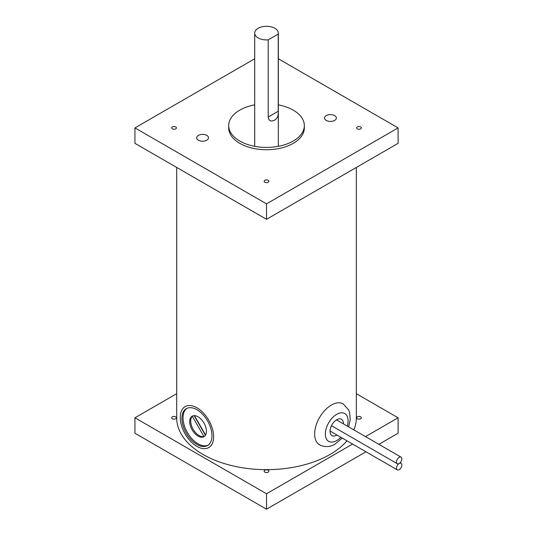<?xml version="1.0" encoding="UTF-8"?>
<svg xmlns="http://www.w3.org/2000/svg" width="536" height="536" viewBox="0 0 536 536"><rect width="100%" height="100%" fill="white"/><g stroke="black" fill="none" stroke-linecap="round" stroke-linejoin="round"><path stroke-width="0.8" d="M334.625 115.602A5.909 3.41 0 0 0 328.186 114.858A5.909 3.41 0 0 0 324.541 118.014A5.909 3.41 0 0 0 326.27 120.426A5.909 3.41 0 0 0 332.709 121.163A5.909 3.41 0 0 0 336.36 118.014A5.909 3.41 0 0 0 334.625 115.602A5.909 3.41 0 0 0 328.186 114.858A5.909 3.41 0 0 0 324.541 118.014A5.909 3.41 0 0 0 326.27 120.426A5.909 3.41 0 0 0 332.709 121.163A5.909 3.41 0 0 0 336.36 118.014A5.909 3.41 0 0 0 334.625 115.602M206.769 135.38A5.909 3.41 0 0 0 200.33 134.643A5.909 3.41 0 0 0 196.685 137.792A5.909 3.41 0 0 0 198.414 140.204A5.909 3.41 0 0 0 204.853 140.941A5.909 3.41 0 0 0 208.497 137.792A5.909 3.41 0 0 0 206.769 135.38A5.909 3.41 0 0 0 200.33 134.643A5.909 3.41 0 0 0 196.685 137.792A5.909 3.41 0 0 0 198.414 140.204A5.909 3.41 0 0 0 204.853 140.941A5.909 3.41 0 0 0 208.497 137.792A5.909 3.41 0 0 0 206.769 135.38M254.707 104.842A37.822 21.835 0 0 0 228.698 125.585L228.698 127.903A37.822 21.835 0 0 0 239.78 143.34A37.822 21.835 0 0 0 280.991 148.077A37.822 21.835 0 0 0 304.341 127.903L304.341 125.585A37.822 21.835 0 0 0 293.259 110.148A37.822 21.835 0 0 0 278.331 104.842M175.721 126.938A2.365 1.367 0 0 0 173.148 126.643A2.365 1.367 0 0 0 171.688 127.903A2.365 1.367 0 0 0 172.378 128.868A2.365 1.367 0 0 0 174.957 129.163A2.365 1.367 0 0 0 176.418 127.903A2.365 1.367 0 0 0 175.721 126.938M360.661 126.938A2.365 1.367 0 0 0 358.082 126.643A2.365 1.367 0 0 0 356.621 127.903A2.365 1.367 0 0 0 357.318 128.868A2.365 1.367 0 0 0 359.891 129.163A2.365 1.367 0 0 0 361.351 127.903A2.365 1.367 0 0 0 360.661 126.938M268.194 180.324A2.365 1.367 0 0 0 265.615 180.029A2.365 1.367 0 0 0 264.154 181.289A2.365 1.367 0 0 0 264.851 182.253A2.365 1.367 0 0 0 267.424 182.548A2.365 1.367 0 0 0 268.884 181.289A2.365 1.367 0 0 0 268.194 180.324M266.519 203.861L134.945 127.903L134.945 143.34L266.519 219.304L266.519 203.861L398.094 127.903L278.331 58.759M254.707 58.759L134.945 127.903M266.519 219.304L398.094 143.34L398.094 127.903M228.698 125.585A37.822 21.835 0 0 0 239.78 141.028A37.822 21.835 0 0 0 280.991 145.759A37.822 21.835 0 0 0 304.341 125.585M336.943 435.031A9.454 5.461 -60 0 1 336.715 435.165A9.454 5.461 -60 0 1 331.992 435.634A9.454 5.461 -60 0 1 330.545 428.056A9.454 5.461 -60 0 1 336.715 419.728A9.454 5.461 -60 0 1 341.445 419.259A9.454 5.461 -60 0 1 343.402 423.849M180.223 417.443A23.638 13.648 60 0 1 185.121 406.623A23.638 13.648 60 0 1 203.332 412.955A23.638 13.648 60 0 1 213.65 436.74A23.638 13.648 60 0 1 208.752 447.56A23.638 13.648 60 0 1 190.541 441.228A23.638 13.648 60 0 1 180.223 417.443M211.975 435.775A21.273 12.281 60 0 1 207.573 445.51A21.273 12.281 60 0 1 191.178 439.815A21.273 12.281 60 0 1 181.898 418.408A21.273 12.281 60 0 1 186.3 408.673A21.273 12.281 60 0 1 202.695 414.368A21.273 12.281 60 0 1 211.975 435.775M208.115 445.161A21.273 12.281 60 0 1 191.942 438.776A21.273 12.281 60 0 1 183.017 417.758A21.273 12.281 60 0 1 186.876 408.372M206.414 431.266A11.812 6.821 60 0 1 203.968 436.673A11.812 6.821 60 0 1 194.863 433.51A11.812 6.821 60 0 1 189.704 421.618A11.812 6.821 60 0 1 192.149 416.211A11.812 6.821 60 0 1 201.255 419.38A11.812 6.821 60 0 1 206.414 431.266M194.434 415.661L205.583 434.977M192.283 416.311L203.948 436.512A11.812 6.821 60 0 1 195.258 432.257A11.812 6.821 60 0 1 190.709 421.041A11.812 6.821 60 0 1 192.283 416.311L193.174 415.795M203.948 436.512L204.839 435.996M194.139 415.661L205.435 435.232M175.721 416.834A2.365 1.367 0 0 0 173.148 416.539A2.365 1.367 0 0 0 171.688 417.799A2.365 1.367 0 0 0 172.378 418.763A2.365 1.367 0 0 0 174.957 419.058A2.365 1.367 0 0 0 176.418 417.799A2.365 1.367 0 0 0 175.721 416.834M360.661 416.834A2.365 1.367 0 0 0 358.082 416.539A2.365 1.367 0 0 0 356.621 417.799A2.365 1.367 0 0 0 357.318 418.763A2.365 1.367 0 0 0 359.891 419.058A2.365 1.367 0 0 0 361.351 417.799A2.365 1.367 0 0 0 360.661 416.834M268.194 470.219A2.365 1.367 0 0 0 265.615 469.925A2.365 1.367 0 0 0 264.154 471.184A2.365 1.367 0 0 0 264.851 472.149A2.365 1.367 0 0 0 267.424 472.444A2.365 1.367 0 0 0 268.884 471.184A2.365 1.367 0 0 0 268.194 470.219M176.699 167.446L176.699 417.799A89.82 51.858 0 0 0 203.01 454.468A89.82 51.858 0 0 0 346.993 440.833M353.867 429.892A89.82 51.858 0 0 0 356.34 417.799L356.34 167.446M352.594 444.069L266.519 493.763L134.945 417.799L176.699 393.692M378.878 444.331L398.094 433.235L398.094 417.799L365.505 436.612M398.094 417.799L356.34 393.692M365.961 451.788L266.519 509.2L134.945 433.235L134.945 417.799M266.519 509.2L266.519 493.763M278.218 34.07A11.812 6.821 0 0 0 278.331 33.105A11.812 6.821 0 0 0 274.874 28.281A11.812 6.821 0 0 0 261.997 26.8A11.812 6.821 0 0 0 254.707 33.105A11.812 6.821 0 0 0 258.164 37.922A11.812 6.821 0 0 0 268.194 39.852L278.218 34.07L278.218 111.267C278.626 115.327 277.507 118.228 274.874 119.964C271.035 121.974 268.811 121.009 268.194 117.056L268.194 39.852M399.159 463.499A3.779 2.184 -60 0 1 397.27 463.687A3.779 2.184 -60 0 1 396.694 460.659A3.779 2.184 -60 0 1 399.159 457.322A3.779 2.184 -60 0 1 401.055 457.134A3.779 2.184 -60 0 1 401.632 460.163A3.779 2.184 -60 0 1 399.159 463.499A3.779 2.184 120 0 0 396.694 466.829A3.779 2.184 120 0 0 397.27 469.864A3.779 2.184 120 0 0 399.159 469.677A3.779 2.184 120 0 0 401.632 466.34A3.779 2.184 120 0 0 401.055 463.312A3.779 2.184 120 0 0 399.159 463.499M330.042 430.937A3.779 2.184 120 0 0 330.417 431.266L397.27 469.864M347.308 426.107A16.073 9.28 120 0 0 336.715 414.321A16.073 9.28 120 0 0 325.352 434.006A16.073 9.28 120 0 0 336.715 440.572A16.073 9.28 120 0 0 340.849 437.289M342.209 438.073L335.154 444.036C330.156 447.111 324.957 447.372 319.55 444.826A23.638 13.648 -60 0 1 315.925 425.892A23.638 13.648 -60 0 1 331.369 405.062A23.638 13.648 -60 0 1 343.187 403.889L348.688 409.993L349.64 412.62L350.216 419.735L348.661 426.891M268.194 117.056L278.218 111.267M278.331 146.328L278.331 33.105M254.707 146.328L254.707 33.105M397.27 463.687L331.469 425.698M401.055 457.134L336.494 419.862M401.055 463.312L400.097 462.762"/></g></svg>
